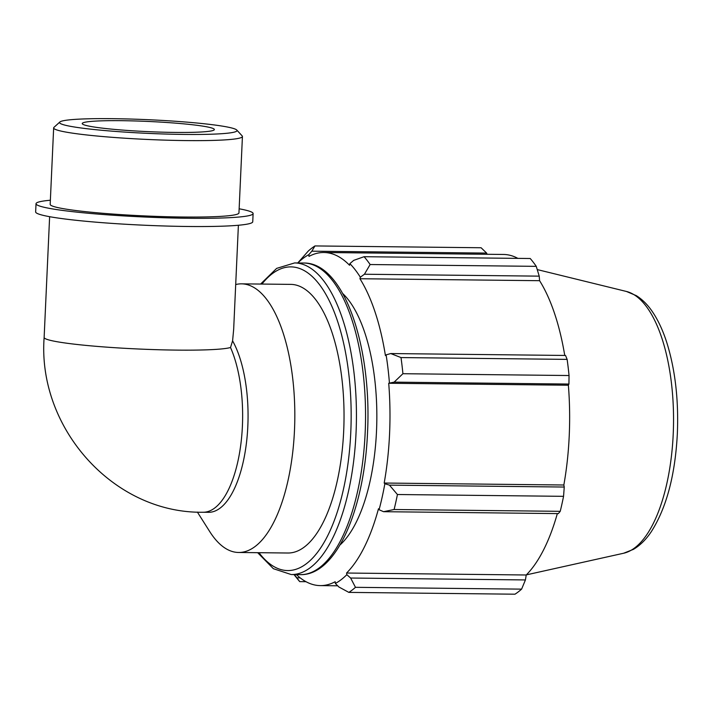 <?xml version="1.0" encoding="UTF-8"?>
<svg xmlns="http://www.w3.org/2000/svg" width="713" height="713" viewBox="0 0 713 713"><rect width="100%" height="100%" fill="white"/><g stroke="black" fill="none" stroke-linecap="round" stroke-linejoin="round"><path stroke-width="1.07" d="M232.59 340.859A94.481 38.502 90.6 0 1 245.94 446.784A94.481 38.502 90.6 0 1 208.526 512.308L203.098 512.246A94.481 38.502 90.6 0 0 239.737 451.792A94.481 38.502 90.6 0 0 230.513 347.507L232.59 340.859L233.668 329.335L238.392 225.263M235.7 284.549A134.32 54.732 90.6 0 1 241.547 283.845A134.32 54.732 90.6 0 1 246.154 284.371A134.32 54.732 90.6 0 1 294.701 424.422A134.32 54.732 90.6 0 1 238.614 552.477A134.32 54.732 90.6 0 1 209.738 531.595L197.376 512.077M383.558 511.693L394.102 509.51A179.097 72.976 -89.4 0 0 397.426 494.519L389.45 485.134L384.851 483.726A168.348 68.6 90.6 0 1 379.075 509.733L383.558 511.693L558.35 513.601L560.231 511.328L394.102 509.51M384.851 483.726L384.182 483.04A166.557 67.869 -89.4 0 0 388.71 383.264L394.129 382.141L402.916 373.71A179.097 72.976 -89.4 0 0 401 357.57L390.733 353.55L386.107 354.878A168.348 68.6 90.6 0 1 389.423 382.881M386.107 354.878L385.421 355.564A166.557 67.869 -89.4 0 0 359.931 278.73L360.341 277.214L364.423 274.238L370.136 264.532A179.097 72.976 -89.4 0 0 364.093 256.698L353.728 260.361L349.869 263.632A168.348 68.6 90.6 0 1 360.341 277.214M349.869 263.632L349.566 265.281A166.557 67.869 -89.4 0 0 323.916 252.5A166.557 67.869 -89.4 0 0 308.987 256.395L308.854 254.639L311.839 251.181L314.968 245.932A179.097 72.976 -89.4 0 0 308.337 250.994L297.74 262.963M297.82 262.963A168.348 68.6 90.6 0 1 308.854 254.639M296.412 574.598A166.557 67.869 -89.4 0 0 320.28 585.605A166.557 67.869 -89.4 0 0 335.199 581.719L335.342 583.466L338.898 586.995L348.853 592.387A179.097 72.976 -89.4 0 0 355.475 587.325L350.627 578.029L346.83 574.687A168.348 68.6 90.6 0 1 335.342 583.466M346.83 574.687L346.571 573.029A166.557 67.869 -89.4 0 0 378.469 508.77L379.075 509.733M342.712 293.533A134.32 54.732 90.6 0 1 376.829 419.654A134.32 54.732 90.6 0 1 339.976 544.999M384.182 483.04L563.84 485L564.25 487.041L389.45 485.134M397.426 494.519L563.555 496.328L564.25 487.041M346.571 573.029L526.23 574.99L525.428 579.936L350.627 578.029M355.475 587.325L521.604 589.134L525.428 579.936M293.997 574.571L297.597 579.072A179.097 72.976 -89.4 0 0 299.718 581.621L294.407 574.58M300.191 577.86L297.009 577.824M299.718 581.621L305.984 581.692M364.093 256.698L530.222 258.507A179.097 72.976 90.6 0 1 536.265 266.35L370.136 264.532M401 357.57L567.129 359.379L565.534 355.457L390.733 353.55M311.839 251.181L486.631 253.088L481.097 247.75L314.968 245.932M486.631 253.088L487.095 254.283M323.916 252.5L503.574 254.461A166.557 67.869 90.6 0 1 509.287 255.12A166.557 67.869 90.6 0 1 517.861 258.373M364.423 274.238L539.224 276.145L536.265 266.35M539.224 276.145L539.589 280.69A166.557 67.869 90.6 0 1 564.749 355.448M567.129 359.379A179.097 72.976 90.6 0 1 569.045 375.528L402.916 373.71M394.129 382.141L568.929 384.057L569.045 375.528M568.929 384.057L568.368 385.225A166.557 67.869 90.6 0 1 563.84 485M563.555 496.328A179.097 72.976 90.6 0 1 560.231 511.328M557.334 513.592A166.557 67.869 90.6 0 1 526.23 574.99M521.604 589.134A179.097 72.976 90.6 0 1 514.982 594.196L348.853 592.387M388.71 383.264L568.368 385.225M359.931 278.73L539.589 280.69M241.547 283.845L290.752 284.38A134.32 54.732 90.6 0 1 295.369 284.906A134.32 54.732 90.6 0 1 343.916 424.957A134.32 54.732 90.6 0 1 287.82 553.012L238.614 552.477M59.856 122.003L53.956 127.36A94.481 7.273 2.6 0 0 53.653 127.912A94.481 7.273 2.6 0 0 61.764 131.254A94.481 7.273 2.6 0 0 167.439 140.203A94.481 7.273 2.6 0 0 242.429 136.486A94.481 7.273 2.6 0 0 242.17 135.907L236.778 130.042A88.813 6.836 -177.4 0 1 169.872 134.16A88.813 6.836 -177.4 0 1 67.191 125.666A88.813 6.836 -177.4 0 1 59.856 122.003A88.813 6.836 -177.4 0 1 148.607 119.722A88.813 6.836 -177.4 0 1 236.778 130.042M53.653 127.912L50.177 204.355A94.481 7.273 2.6 0 0 58.288 207.697A94.481 7.273 2.6 0 0 163.972 216.636A94.481 7.273 2.6 0 0 238.953 212.92L242.429 136.486M87.904 125.889A66.14 5.089 2.6 0 0 161.878 132.155A66.14 5.089 2.6 0 0 214.363 129.552A66.14 5.089 2.6 0 0 208.686 127.208A66.14 5.089 2.6 0 0 134.712 120.952A66.14 5.089 2.6 0 0 82.227 123.554A66.14 5.089 2.6 0 0 87.904 125.889M50.365 200.228A108.661 8.369 2.6 0 0 36.024 203.704L35.65 211.921A108.661 8.369 2.6 0 0 44.972 215.763A108.661 8.369 2.6 0 0 166.503 226.048A108.661 8.369 2.6 0 0 252.741 221.779L253.115 213.57A108.661 8.369 2.6 0 0 239.14 208.793M36.024 203.704A108.661 8.369 2.6 0 0 45.347 207.554A108.661 8.369 2.6 0 0 166.878 217.839A108.661 8.369 2.6 0 0 253.115 213.57M230.513 347.507A94.481 7.273 -177.4 0 1 127.716 348.47A94.481 7.273 -177.4 0 1 44.135 337.445C37.326 427.577 113.082 513.601 203.098 512.246M365.163 432.657A155.817 63.493 90.6 0 1 300.342 574.642C336.108 575.649 364.298 509.875 367.534 432.488C371.954 345.957 343.675 262.286 303.747 263.026A155.817 63.493 90.6 0 1 309.094 263.641A155.817 63.493 90.6 0 1 365.163 432.657M257.66 552.682L273.373 568.698L291.234 574.544A155.817 63.493 -89.4 0 0 356.054 432.559A155.817 63.493 -89.4 0 0 299.986 263.543A155.817 63.493 -89.4 0 0 294.638 262.928L303.747 263.026M261.929 284.068A151.824 61.862 90.6 0 1 296.153 267.482A151.824 61.862 90.6 0 1 350.787 432.167A151.824 61.862 90.6 0 1 258.997 552.7M623.617 553.243L633.429 549.358C640.176 545.347 646.121 539.456 651.281 531.702C666.521 507.763 675.211 475.045 677.35 433.54C678.705 400.153 675.256 370.047 667.003 343.22C663.304 331.492 658.75 321.465 653.349 313.141C648.474 305.565 642.796 299.736 636.335 295.654L626.477 291.474A131.486 53.582 90.6 0 1 673.224 433.976A131.486 53.582 90.6 0 1 623.617 553.243L526.346 574.874M49.625 216.69L44.135 337.445M291.234 574.544L300.342 574.642M294.638 262.928L276.653 268.382L260.593 284.05M320.28 585.605L337.686 585.792M626.477 291.474L537.254 269.585"/></g></svg>
